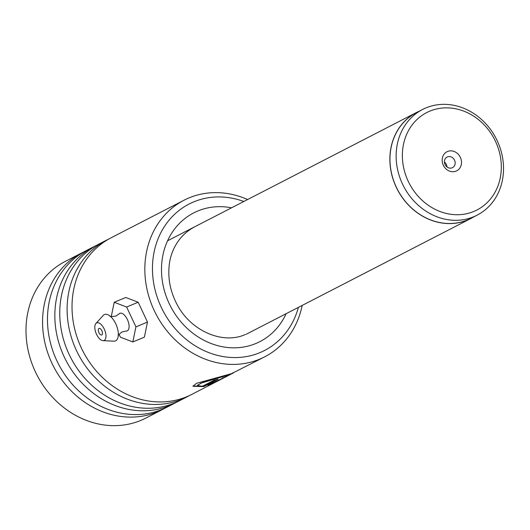 <?xml version="1.0" encoding="UTF-8"?>
<svg xmlns="http://www.w3.org/2000/svg" width="530" height="530" viewBox="0 0 530 530"><rect width="100%" height="100%" fill="white"/><g stroke="black" fill="none" stroke-linecap="round" stroke-linejoin="round"><path stroke-width="0.79" d="M455.104 214.683A54.802 47.972 62.7 0 0 501.214 163.545A54.802 47.972 62.7 0 0 448.572 107.901A54.802 47.972 62.7 0 0 402.462 159.04A54.802 47.972 62.7 0 0 455.104 214.683M453.382 220.261A59.466 52.059 62.7 0 0 477.073 215.187A59.466 52.059 62.7 0 0 501.148 151.328A59.466 52.059 62.7 0 0 446.293 104.39A59.466 52.059 62.7 0 0 422.595 109.465A59.466 52.059 62.7 0 0 398.52 173.323A59.466 52.059 62.7 0 0 453.382 220.261M451.202 150.858A10.713 9.381 62.7 0 0 442.186 160.855A10.713 9.381 62.7 0 0 452.481 171.733A10.713 9.381 62.7 0 0 461.491 161.736A10.713 9.381 62.7 0 0 451.202 150.858M449.44 156.549A5.949 5.207 62.7 0 0 447.068 157.059A5.949 5.207 62.7 0 0 444.657 163.445A5.949 5.207 62.7 0 0 450.149 168.149A5.949 5.207 62.7 0 0 452.521 167.639A5.949 5.207 62.7 0 0 454.932 161.246A5.949 5.207 62.7 0 0 449.44 156.549M422.595 109.465L416.414 112.651A59.466 52.059 62.7 0 0 392.346 176.51A59.466 52.059 62.7 0 0 447.201 223.448A59.466 52.059 62.7 0 0 470.898 218.367L477.073 215.187M419.038 111.3A59.559 52.145 62.7 0 0 416.375 112.565A59.559 52.145 62.7 0 0 392.26 176.523A59.559 52.145 62.7 0 0 447.207 223.541A59.559 52.145 62.7 0 0 470.945 218.453A59.559 52.145 62.7 0 0 473.522 217.015M446.982 166.937A5.949 5.207 62.7 0 0 444.425 161.975M243.833 201.486A82.375 72.113 62.7 0 0 193.874 201.817A82.375 72.113 62.7 0 0 160.159 304.863A82.375 72.113 62.7 0 0 259.806 352.682A82.375 72.113 62.7 0 0 298.403 307.373M302.173 305.426A88.086 77.115 -117.3 0 1 264.735 356.809A88.086 77.115 -117.3 0 1 259.64 359.174A88.086 77.115 -117.3 0 1 154.409 310.964A88.086 77.115 -117.3 0 1 184.036 200.214A88.086 77.115 -117.3 0 1 189.137 197.849A88.086 77.115 -117.3 0 1 247.603 199.545M84.243 251.704A88.086 77.115 62.7 0 0 81.759 252.923L65.19 261.456A88.086 77.115 62.7 0 0 35.57 372.206A88.086 77.115 62.7 0 0 140.794 420.423A88.086 77.115 62.7 0 0 145.896 418.057L162.465 409.518A88.086 77.115 62.7 0 0 164.896 408.206M108.789 239.056A88.086 77.115 62.7 0 0 106.305 240.269A88.086 77.115 62.7 0 0 76.684 351.019A88.086 77.115 62.7 0 0 181.909 399.236A88.086 77.115 62.7 0 0 187.01 396.871A88.086 77.115 62.7 0 0 189.442 395.552M184.036 200.214L111.214 237.738A88.086 77.115 62.7 0 0 81.593 348.488A88.086 77.115 62.7 0 0 186.818 396.705A88.086 77.115 62.7 0 0 191.92 394.34L219.394 380.176M96.513 245.377A88.086 77.115 62.7 0 0 94.035 246.596A88.086 77.115 62.7 0 0 64.415 357.346A88.086 77.115 62.7 0 0 169.64 405.556A88.086 77.115 62.7 0 0 174.741 403.191A88.086 77.115 62.7 0 0 177.166 401.879M106.305 240.269L98.944 244.065A88.086 77.115 62.7 0 0 69.324 354.815A88.086 77.115 62.7 0 0 174.549 403.032A88.086 77.115 62.7 0 0 179.65 400.667L187.01 396.871M81.759 252.923A88.086 77.115 62.7 0 0 52.139 363.666A88.086 77.115 62.7 0 0 157.364 411.883A88.086 77.115 62.7 0 0 162.465 409.518M94.035 246.596L86.668 250.392A88.086 77.115 62.7 0 0 57.048 361.142A88.086 77.115 62.7 0 0 162.273 409.352A88.086 77.115 62.7 0 0 167.374 406.987L174.741 403.191M232.663 373.345L207.846 385.356L218.459 380.666M264.735 356.809L231.577 373.637L196.537 383.309L192.92 386.264L203.851 386.602L218.115 379.248A88.086 77.115 62.7 0 1 214.047 380.249L202.367 386.264L197.63 385.575L200.685 383.23L229.41 374.756L232.71 373.319L233.366 372.915L233.134 372.497M220.261 379.718L226.741 376.38A88.086 77.115 62.7 0 0 227.927 375.783A88.086 77.115 62.7 0 0 229.391 375.008M226.794 375.81L226.741 376.38M214.147 382.097L214.339 382.534M212.079 383.177L214.2 382.223M192.927 386.032L203.706 386.151L203.851 386.602M203.706 386.151L216.041 379.791M197.63 385.575L197.557 385.118L204.991 381.262L221.639 376.823M110.114 316.178C109.717 316.748 111.671 316.695 115.984 316.012L119.031 313.906A9.52 4.591 67.5 0 1 119.74 313.369A9.52 4.591 67.5 0 1 127.637 320.074A9.52 4.591 67.5 0 1 127.293 330.846A9.52 4.591 67.5 0 1 126.147 331.078L121.96 331.985C118.919 334.39 117.673 335.656 118.23 335.775M98.978 328.408A3.571 1.722 -112.5 0 0 98.825 332.396A3.571 1.722 -112.5 0 0 101.76 334.98A3.571 1.722 -112.5 0 0 101.806 334.96A3.571 1.722 -112.5 0 0 101.959 330.972A3.571 1.722 -112.5 0 0 99.024 328.381A3.571 1.722 -112.5 0 0 98.978 328.408M96.612 322.942A9.52 4.591 67.5 0 1 104.516 329.653A9.52 4.591 67.5 0 1 104.165 340.419A9.52 4.591 67.5 0 1 103.005 340.651A9.52 4.591 67.5 0 1 96.149 333.443A9.52 4.591 67.5 0 1 95.897 323.492A9.52 4.591 67.5 0 1 96.612 322.942M95.897 323.492L103.218 315.436A14.283 6.883 67.5 0 1 104.291 314.615A14.283 6.883 67.5 0 1 111.008 316.913A14.283 6.883 67.5 0 1 118.336 334.622A14.283 6.883 67.5 0 1 115.62 340.83A14.283 6.883 67.5 0 1 113.877 341.174L103.005 340.651M119.064 334.304L120.416 337.193L132.818 341.949L144.385 337.159L147.486 322.081L138.184 302.232L125.776 297.476L114.215 302.266L111.273 316.556M132.818 341.949L135.925 326.864L147.486 322.081M135.925 326.864L126.617 307.022L138.184 302.232M126.617 307.022L114.215 302.266M286.12 313.7A72.371 63.361 -117.3 0 1 255.804 343.526A72.371 63.361 -117.3 0 1 168.255 301.51A72.371 63.361 -117.3 0 1 197.875 210.973A72.371 63.361 -117.3 0 1 231.55 207.813M222.752 377.665L222.944 378.102M470.945 218.453L246.192 334.278M416.375 112.565L167.559 240.792M194.053 227.191C177.391 236.122 169.839 253.227 169.03 267.339C168.089 279.449 170.474 291.261 176.198 302.782C189.747 330.872 222.693 344.864 245.363 334.49M219.692 380.023L227.927 375.783"/></g></svg>
